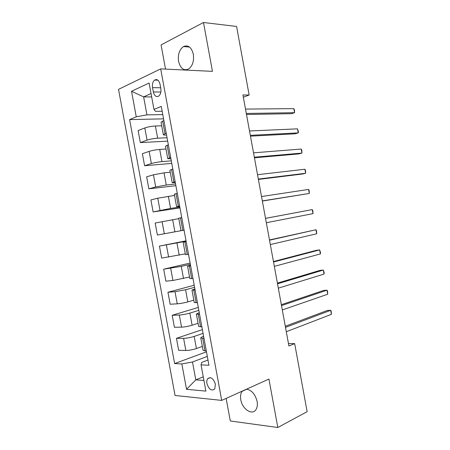 <?xml version="1.0" encoding="UTF-8"?>
<svg xmlns="http://www.w3.org/2000/svg" width="450" height="450" viewBox="0 0 450 450"><rect width="100%" height="100%" fill="white"/><g stroke="black" fill="none" stroke-linecap="round" stroke-linejoin="round"><path stroke-width="0.67" d="M242.291 391.089L242.1 391.337C240.638 393.457 240.204 396.264 240.795 399.752C242.179 408.983 252.135 415.727 255.898 409.686C257.282 407.576 257.687 404.814 257.108 401.406C255.234 394.206 251.702 390.127 246.527 389.177M193.337 54.264C191.481 47.256 188.19 44.691 183.465 46.564C179.359 49.624 177.727 54.568 178.577 61.402C180.439 68.501 183.797 71.027 188.64 68.985C192.594 65.914 194.158 61.009 193.337 54.264M215.404 384.21C213.368 378.276 210.769 376.459 207.602 378.759C206.814 379.963 206.584 381.549 206.921 383.529C208.941 389.469 211.551 391.275 214.751 388.941L215.404 384.21M226.131 398.396L230.287 420.981L277.813 427.5L307.136 411.677L294.671 343.614L288.461 343.541M118.524 89.353L175.05 395.477L221.715 400.399L160.678 68.884L118.524 89.353M160.678 68.884L212.456 71.359L203.49 22.5L161.078 44.927L165.527 69.12M243.332 97.217L249.143 95.023L242.916 94.944L288.911 345.983L294.671 343.614M152.533 87.621L153.326 91.941C154.429 95.996 156.263 97.352 158.828 96.013C160.611 94.365 161.274 91.884 160.83 88.566L160.02 84.184C158.934 80.179 157.129 78.812 154.603 80.089C152.769 81.742 152.078 84.251 152.533 87.621L160.689 87.795M151.048 93.549L143.623 96.879L146.936 114.857L136.254 116.826L129.606 119.599L174.639 363.577L206.471 351.804M136.254 116.826L131.541 91.282L149.113 83.031L153.979 109.44L155.475 111.336L162.169 111.263M207.984 360.011L201.735 362.402L201.049 364.871L208.946 365.259L161.274 106.403L153.979 109.44M201.049 364.871L205.881 391.106L186.531 389.312L181.845 363.932L174.639 363.577M203.49 22.5L236.588 26.454L249.143 95.023M277.813 427.5L268.926 379.046L221.715 400.399M151.678 96.947L143.623 96.879L131.541 91.282M204.007 338.434L200.779 337.933C200.801 337.522 201.662 337.022 203.361 336.426L203.619 336.336M199.558 314.274L196.374 314.016L199.26 312.649M195.109 290.104L191.964 290.081L194.895 288.951M190.654 265.922L187.554 266.136L190.524 265.236M186.199 241.723L183.139 242.173L186.159 241.509M183.791 230.169L181.018 230.67L183.791 230.169M179.595 205.892L176.602 206.691L179.685 206.37M175.134 181.659L172.181 182.7L175.309 182.616M170.668 157.416L167.76 158.692L170.933 158.844M166.202 133.155L163.333 134.674C163.496 135.011 164.475 135.141 166.275 135.073L166.551 135.056M203.254 376.83L195.795 379.851L203.917 380.464M162.782 114.604L146.936 114.857M161.702 125.809L155.396 126.006C151.453 126.231 147.921 126.883 144.81 127.957L138.111 130.567L140.332 142.599L167.67 141.137M167.046 137.734L157.641 138.189C153.709 138.471 150.176 139.123 147.06 140.141L140.332 142.599M165.977 149.034L159.716 149.434C155.79 149.766 152.263 150.418 149.13 151.386L142.38 153.697L144.596 165.724L171.771 163.406M171.298 160.852L161.961 161.612C158.046 162 154.519 162.653 151.374 163.564L144.596 165.724M170.257 172.249L164.031 172.851L153.45 174.803L146.644 176.822L148.866 188.837L175.871 185.67M175.556 183.96L166.275 185.023L155.694 186.969L148.866 188.837M174.532 195.446L157.764 198.203L150.907 199.929L153.124 211.939L179.972 207.917M179.809 207.051L170.584 208.423L153.124 211.939M178.802 218.638L155.171 223.026L157.388 235.029L184.067 230.153M184.061 230.136L157.388 235.029M186.103 241.206L159.429 246.105L186.03 240.823M185.287 253.856L161.646 258.103L159.429 246.105M190.35 264.268L181.271 266.394L163.688 269.179L190.125 263.042M189.557 277.014L172.941 280.474L165.898 281.171L163.688 269.179M194.597 287.319L185.574 289.749L175.005 291.684L167.94 292.236L194.214 285.249M193.821 300.161L187.813 301.888C184.016 302.912 180.495 303.553 177.244 303.823L170.151 304.223L167.94 292.236M198.838 310.359L189.877 313.088C186.092 314.162 182.571 314.803 179.308 315.022L172.192 315.281L198.304 307.446M198.079 323.291L192.111 325.221C188.342 326.351 184.821 326.993 181.547 327.15L174.403 327.262L172.192 315.281M203.079 333.382L194.175 336.42C190.412 337.596 186.891 338.237 183.611 338.349L176.445 338.316L202.388 329.631M202.343 346.41L196.408 348.542C192.656 349.774 189.135 350.421 185.844 350.471L178.65 350.291L176.445 338.316M207.315 356.4L192.499 361.986L195.795 379.851L186.531 389.312M163.873 120.538L161.032 122.181L163.328 134.629M129.606 119.599L163.564 118.856M168.345 144.799L165.459 146.205L167.754 158.659M172.811 169.054L169.881 170.218L172.176 182.678M177.278 193.292L174.302 194.214L176.597 206.679M181.738 217.513L178.723 218.205L181.018 230.67M188.516 254.312L185.434 254.638L183.139 242.179M192.971 278.499L189.844 278.589L187.554 266.147M197.421 302.676L194.254 302.529L191.97 290.104M201.87 326.841L198.664 326.452L196.38 314.049M181.845 363.932L192.499 361.986M206.319 350.989L203.068 350.364L200.784 337.978M246.499 114.491L291.488 113.681L294.57 112.68L246.313 113.462M293.827 108.636L294.486 110.138L294.57 112.68L293.827 108.636L245.509 109.086M250.464 136.148L295.161 133.802L298.26 132.885L250.318 135.338M297.523 128.846L298.457 131.884L298.26 132.885L297.523 128.846L249.519 130.967M254.43 157.792L298.834 153.911L301.95 153.084L254.323 157.208M301.207 149.046L301.838 150.401L301.95 153.084L301.207 149.046L253.524 152.831M258.396 179.426L302.507 174.009L305.634 173.273L258.328 179.061M304.897 169.239L305.511 170.516L305.634 173.273L304.897 169.239L257.529 174.69M262.356 201.054L309.319 193.455L262.333 200.903M308.582 189.422L309.184 190.626L309.319 193.455L308.582 189.422L261.529 196.537M265.534 218.368L312.266 209.593L313.003 213.626L266.332 222.733M265.528 218.346L312.266 209.593L312.857 210.724L313.003 213.626M269.528 240.193L315.951 229.753L316.688 233.786L270.326 244.558M269.483 239.951L315.951 229.753L316.524 230.811L316.688 233.786M273.527 262.007L319.635 249.907L320.366 253.941L274.326 266.366M273.442 261.546L316.446 250.296L319.635 249.907L320.484 252.495L320.366 253.941M277.521 283.809L323.314 270.051L324.045 274.078L278.319 288.169M277.397 283.129L320.108 270.349L323.314 270.051L324.152 272.565L324.045 274.078M281.514 305.595L326.987 290.188L327.724 294.216L282.308 309.954M281.346 304.701L323.769 290.391L326.987 290.188L327.521 291.021L327.724 294.216M285.502 327.375L330.666 310.314L331.402 314.336L286.301 331.729M285.3 326.261L327.431 310.427L330.666 310.314L331.183 311.068L331.402 314.336M157.641 138.189L155.396 126.006M161.961 161.612L159.716 149.434M166.275 185.023L164.031 172.851M170.584 208.423L168.345 196.256M174.893 231.806L172.654 219.651M179.201 255.178L176.963 243.028M183.51 278.539L181.271 266.394M187.813 301.888L185.574 289.749M192.111 325.221L189.877 313.088M196.408 348.542L194.175 336.42M147.06 140.141L144.81 127.957M164.976 133.599L162.658 121.011M169.436 157.809L167.119 145.221M151.374 163.564L149.13 151.386M173.891 181.997L171.574 169.419M155.694 186.969L153.45 174.803M178.346 206.173L176.029 193.607M160.009 210.364L157.764 198.203M182.796 230.338L180.478 217.778M164.323 233.747L162.079 221.591M187.245 254.492L184.928 241.931M168.632 257.119L166.388 244.969M191.689 278.629L189.377 266.079M172.941 280.474L170.696 268.329M196.132 302.749L193.821 290.205M177.244 303.823L175.005 291.684M200.571 326.858L198.264 314.325M181.547 327.15L179.308 315.022M205.014 350.955L202.703 338.428M185.844 350.471L183.611 338.349M160.864 92.059L153.326 91.941M246.825 389.199L242.1 391.337M189.512 47.053L183.465 46.564M210.352 377.629L207.602 378.759M157.944 80.196L154.603 80.089"/></g></svg>
